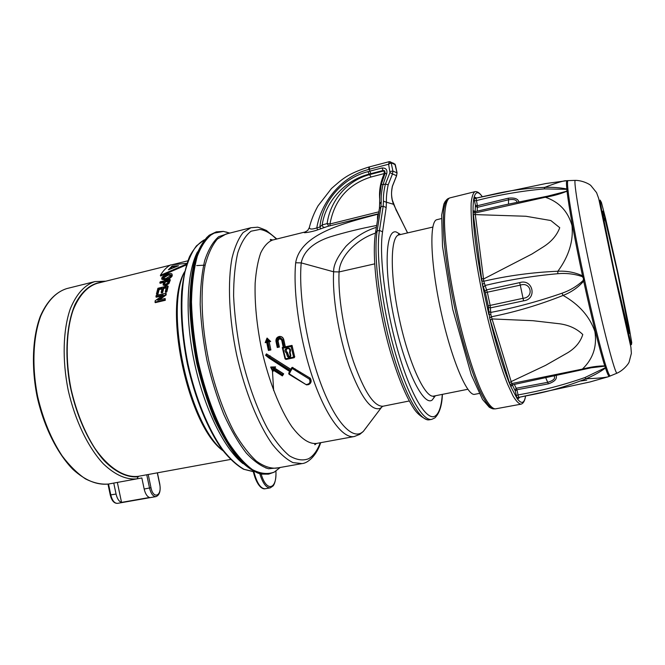 <?xml version="1.0" encoding="UTF-8"?>
<svg xmlns="http://www.w3.org/2000/svg" width="665" height="665" viewBox="0 0 665 665"><rect width="100%" height="100%" fill="white"/><g stroke="black" fill="none" stroke-linecap="round" stroke-linejoin="round"><path stroke-width="1" d="M97.539 283.24L97.173 283.332C87.157 286.557 79.143 295.435 73.15 309.981C66.101 330.422 65.178 359.815 71.138 389.449C76.409 411.976 84.239 431.477 94.63 447.952C108.586 468.16 124.613 478.002 138.237 476.331L137.131 478.825L108.495 484.037C96.94 485.284 85.112 480.413 72.992 469.448C57.323 453.522 43.932 426.822 37.207 397.013C31.172 367.072 32.485 337.263 40.282 316.365C46.858 301.428 55.66 292.176 66.708 288.602C55.968 292.026 47.315 301.17 40.748 316.05C32.984 336.939 31.679 366.856 37.739 396.914C43.134 419.74 51.305 439.44 62.236 456.007C69.675 465.824 77.414 473.447 85.436 478.867C93.441 482.923 101.13 484.644 108.511 484.037L110.806 494.984C112.252 500.637 114.496 503.422 117.53 503.355C114.131 503.496 111.712 500.728 110.265 495.034M117.53 503.355L156.009 496.605C153.15 496.639 150.988 493.796 149.534 488.077L146.749 474.777L138.237 476.331M146.749 474.777L230.514 459.457M161.994 295.842L156.225 297.213L156.1 295.518L166.075 293.124L166.192 294.894L159.268 299.89M166.075 293.124L165.834 294.362L157.663 300.272L165.136 298.494L165.319 300.281L155.302 302.658L155.136 300.804L163.307 294.903L155.868 296.69M163.54 282.467L160.124 283.298L160.132 281.835L169.974 279.433L170.323 279.965L168.977 283.498L165.701 285.792L163.224 285.094M186.94 263.323L170.639 264.919C166.79 266.973 163.374 270.439 160.373 275.335L160.639 276.033L186.433 264.894M165.859 280.007L165.502 279.475L161.686 278.968L161.836 277.762C162.992 275.975 165.103 274.67 168.179 273.847C170.315 273.282 171.612 273.39 172.077 274.188L172.235 275.85C171.105 277.754 168.977 279.142 165.859 280.007L161.936 279.333M167.813 285.892L168.17 286.424L166.807 291.877L165.651 292.151L165.294 291.627L166.375 287.222L163.316 287.962L162.293 292.051L161.146 292.326L162.169 288.236L158.744 289.067L157.588 293.672L156.441 293.947L157.904 288.286L167.813 285.892L166.45 291.345L165.294 291.627M166.192 287.879L163.673 288.494L162.651 292.583L161.504 292.858L161.146 292.326M161.994 288.901L159.101 289.599L157.946 294.204L156.799 294.479L156.441 293.947M196.682 265.584L205.153 265.152M148.212 474.511L150.98 487.694L144.172 489.033C145.294 493.763 147.081 496.58 149.517 497.478L121.537 502.391C119.01 501.518 117.181 498.733 116.059 494.053L110.398 494.935M144.172 489.033L141.844 477.96L137.131 478.825C126.383 479.989 115.153 475.018 103.416 463.904C88.229 447.711 75.029 420.554 68.229 390.338C62.086 359.989 63.025 329.848 70.266 308.901C76.425 293.997 84.638 284.886 94.912 281.578L105.777 281.195M101.861 282.168C91.08 283.365 82.161 290.738 75.103 304.296C66.675 323.622 64.488 353.331 69.833 384.237C75.885 415.093 88.852 443.538 104.156 460.687C115.76 472.483 127.655 477.861 138.337 476.78M113.757 483.081L116.059 494.053M117.356 482.424L121.537 502.391M223.083 450.804C188.054 426.365 162.717 308.377 184.596 271.752M184.587 271.802C164.371 310.214 188.81 424.012 223.049 450.762M273.647 390.563L272.451 370.929M269.067 349.491L266.731 339.266M160.373 275.335L187.148 263.822M172.235 275.85L171.886 275.302C170.747 277.214 168.619 278.602 165.502 279.475M172.077 274.188L171.886 275.302M169.974 279.433L168.619 282.966L165.344 285.268L163.066 284.861L163.798 281.785L159.758 282.766M168.977 283.498L168.619 282.966M165.701 285.792L165.344 285.268M166.807 291.877L166.45 291.345M163.673 288.494L163.316 287.962M162.651 292.583L162.293 292.051M159.101 289.599L158.744 289.067M157.946 294.204L157.588 293.672M166.192 294.894L165.834 294.362M165.136 298.494L164.962 299.749L154.937 302.126M165.319 300.281L164.962 299.749M168.478 280.647L164.937 281.511L164.255 284.038L165.627 284.263L167.53 283.099L168.478 280.647M170.747 275.584L170.872 274.82L167.713 274.637L162.967 277.48L162.85 278.269L165.901 278.577L170.747 275.584M168.403 269.807L172.027 266.1L178.528 265.751L168.403 269.807M168.228 281.328L165.286 282.043L164.937 281.511M165.286 282.043L164.696 283.681L164.338 283.149M170.905 274.994L168.079 275.177L167.713 274.637M168.079 275.177L163.324 278.02L162.967 277.48M169.725 269.259L172.293 266.79L172.027 266.1M172.293 266.79L176.524 266.532M254.271 471.759L244.088 469.332C237.122 465.325 230.048 458.817 222.841 449.798C208.544 429.814 195.577 398.335 187.979 363.979C180.947 329.516 180.024 295.676 184.986 271.877C187.921 260.846 191.753 252.16 196.499 245.817L204.496 239.749C198.685 243.008 193.673 248.693 189.467 256.79C185.784 266.224 183.191 277.729 181.686 291.287C180.315 313.381 182.202 337.579 187.347 363.88C194.903 398.16 207.846 429.582 222.16 449.573C229.367 458.609 236.507 465.159 243.573 469.241L253.922 471.818C256.898 483.073 260.647 488.725 265.152 488.758C263.897 489.074 262.459 488.576 260.838 487.27C257.638 484.328 255.136 479.174 253.332 471.818M265.95 468.094L266.582 467.985M376.664 225.485C360.696 228.477 345.185 232.276 330.139 236.865C313.315 242.467 303.672 251.137 301.212 262.891C298.46 293.431 306.357 344.005 320.139 381.776C333.905 419.657 350.854 439.008 361.228 432.957L363.273 431.477L366.723 426.963M382.732 406.307L380.214 408.36C371.203 411.369 360.837 397.254 349.125 366.016C338.618 335.958 332.184 296.282 333.639 271.802C333.356 265.102 337.488 256.565 346.033 246.2C355.484 236.865 365.6 230.589 376.373 227.363M273.539 370.322L272.816 371.635L273.656 370.397M282.392 375.9L283.681 373.838L274.861 368.235L275.609 366.889L270.721 367.022L275.526 366.905L274.662 368.31L283.589 373.863L282.334 375.891L282.234 374.387L283.456 373.938M290.838 369.316L266.457 353.888L290.805 369.374M295.069 368.809L294.154 369.665L292.201 368.418L290.896 370.796L266.399 355.218L290.53 371.469L289.242 373.838L306.507 384.877L308.676 384.578C311.295 383.131 311.819 381.003 310.247 378.185L292.218 367.363L310.148 378.235C311.636 381.095 311.062 383.231 308.427 384.653L306.515 384.877L296.681 378.95M266.69 342.367L265.235 342.683L266.69 342.375M268.452 350.455L270.871 349.931L269.159 341.835L270.68 341.511L267.031 338.094L266.224 341.569L267.039 341.394L268.751 349.557L270.721 349.965L268.444 350.455L268.751 349.557M291.91 345.426L294.653 356.764L292.043 345.393L291.062 346.49L284.337 347.928L282.617 339.94C279.741 336.166 277.704 336.606 276.499 341.261L276.025 341.403C275.784 338.701 276.898 337.055 279.358 336.448L279.366 336.448C281.578 336.382 283.016 337.479 283.664 339.74L285.202 346.864L284.337 347.928M294.795 356.731L294.088 357.737M276.499 341.261L277.621 346.581L277.263 347.479L279.366 347.055L278.07 340.962L278.66 339.017M285.327 346.831L283.805 339.724C283.157 337.454 281.727 336.357 279.524 336.424L279.366 336.448M327.704 226.374L317.704 229.841C312.109 232.002 301.336 233.548 304.803 232.168L305.883 231.802M382.998 406.232L381.959 406.756L363.273 431.477L359.807 434.336L354.32 436.523C343.132 438.967 326.299 417.038 313.157 379.075C300.006 341.178 292.858 292.567 295.667 262.775C300.422 234.105 343.256 223.199 378.418 214.088L378.485 214.047M327.446 226.433L378.526 213.756M397.08 172.917L395.326 164.745L391.236 162.784L388.609 164.23L369.399 169.267L369.798 171.163L382.059 167.954C386.074 167.904 387.604 169.924 386.664 173.997L382.965 184.695C381.552 191.196 380.97 196.89 381.22 201.786L379.74 203.889M393.464 203.889L393.555 204.296C391.369 198.918 390.962 192.908 392.358 186.275L396.573 175.66L392.475 173.972L388.194 184.77C386.781 191.52 386.19 197.339 386.423 202.21L383.447 201.221C383.181 196.325 383.838 190.606 385.434 184.064L389.964 172.592L388.609 164.23L389.241 161.711L393.904 163.415M375.459 233.107C355.941 239.699 339.615 256.798 339.084 271.935C337.828 295.202 343.714 332.434 353.456 361.569C364.295 391.943 374.171 406.83 383.082 406.215L409.258 400.987M377.554 219.907C377.329 216.615 377.612 214.679 378.418 214.088L378.476 214.072M391.236 162.784L390.796 161.994L389.324 161.645L369.416 166.882L369.399 169.267L368.817 169.417C340.812 176.533 320.854 202.975 316.789 227.937L319.907 226.981C322.184 201.196 342.799 178.095 367.886 171.661L369.798 171.163L370.879 173.656L368.934 174.164C345.468 180.182 325.634 200.913 322.193 224.92L327.147 223.581C330.106 200.539 347.645 180.132 369.915 174.538L384.046 170.855L384.312 173.548L370.979 177.015L367.886 171.661M368.817 169.417L368.834 167.031C347.329 173.823 342.267 179.159 331.486 188.503L318.045 205.834C314.237 212.576 311.37 219.683 309.425 227.147C309.167 229.359 311.619 229.616 316.789 227.937L317.704 229.841M320.771 228.901L319.907 226.981L322.193 224.92C322.4 226.657 323.34 227.48 324.994 227.38M388.194 184.77L385.434 184.064L382.965 184.695L381.253 184.421L379.732 196.183L379.632 203.182M389.241 161.711L391.153 162.809L392.924 171.096L397.063 172.858L396.573 175.66L397.022 172.825L394.869 163.939M309.291 227.671L307.704 230.472L304.803 232.168M328.776 226.108L327.147 223.581L329.973 223.989L330.073 225.784M279.366 347.055L277.305 347.487M281.752 340.139L279.599 338.51L277.928 340.987L279.225 347.08L278.003 346.507L276.881 341.178C277.937 337.105 279.716 336.723 282.234 340.023L281.711 340.164L283.232 347.313L281.711 340.164L279.599 338.51M282.317 347.479L283.232 347.28L282.276 347.521L282.991 348.219L285.576 358.801L293.639 357.097L291.062 346.49M265.235 342.683L266.224 341.569M270.871 349.931L269.159 341.835M270.68 341.511L269.026 341.86L267.804 341.228L268.618 341.054L267.064 339.466M290.53 371.469L289.674 371.502L268.76 357.886L268.976 357.354M266.399 355.218L265.609 355.285L266.349 354.071M270.148 355.8L269.367 356.664M300.43 372.167L299.907 373.298L294.154 369.665M306.507 384.877L291.162 375.584L291.22 375.077M282.234 374.387L273.398 368.726L273.805 367.994L271.636 368.036L270.721 367.022M282.209 375.783L273.49 370.297L273.024 369.399L281.877 375.052M287.355 356.282L286.432 353.09C280.888 347.995 292.841 345.443 290.131 352.3L290.813 355.551C290.256 358.144 289.109 358.385 287.355 356.282L288.377 355.966L289.632 356.764L290.264 356.224M289.583 352.699L290.256 355.592L290.813 355.551M287.654 348.468C285.925 349.449 285.775 350.704 287.214 352.226L289.117 356.664M289.632 356.764L290.264 355.609L289.591 352.001M290.131 352.3L289.732 351.694C290.314 349.748 289.616 348.668 287.621 348.468C285.784 349.399 285.609 350.663 287.097 352.25L288.51 355.933M287.621 348.468L287.621 348.468C289.441 348.485 290.131 349.566 289.691 351.719M289.674 351.752L289.533 352.683L290.081 352.625M286.623 353.356L287.787 353.032M286.432 353.09L287.214 352.226M276.881 341.178L278.07 340.962M282.234 340.023L283.955 348.011L283.232 347.313M271.636 368.036L272.625 370.131L273.024 369.399M273.398 368.726L274.662 368.31M272.816 371.635L272.625 370.131M273.805 367.994L275.41 366.972M291.711 367.745L292.218 367.363L291.711 367.745L292.201 368.418L292.941 367.454M306.59 384.461C309.765 383.921 310.696 382.142 309.383 379.133L299.907 373.298M290.896 370.796L290.78 369.424L291.677 367.845M310.148 378.235L309.383 379.133M266.474 355.085L266.457 353.896M268.735 357.87L265.618 355.293L266.382 353.963M291.137 375.534L289.026 374.245L288.751 373.132L289.666 371.494L288.751 373.132M268.411 350.264L266.682 342.325L267.039 341.394M268.618 341.054L270.53 341.536L267.089 338.053M479.207 393.464L474.827 394.295C467.312 396.822 451.244 359.042 440.795 310.588C430.255 262.16 429.174 220.797 436.996 219.658L437.113 219.625M520.886 404.195L495.325 408.884C491.601 408.742 486.497 402.067 480.512 388.967C472.366 370.081 463.272 339.915 456.107 307.38C449.166 274.795 444.935 243.457 444.494 222.709C444.494 208.162 446.34 199.799 449.631 197.962L449.947 197.871M519.955 397.13L517.603 399.175L517.013 398.368L515.259 390.904L512.274 384.877M511.352 385.584L510.828 386.614L510.088 384.894L489.639 317.928L488.226 305.825L485.392 292.617L482.325 284.163L473.073 212.434L473.048 210.622L474.195 211.52M475.118 211.628L475.417 205.344L473.97 197.921L474.187 196.998L476.689 197.995M566.123 180.705L564.976 180.772C560.844 181.545 554.086 183.739 544.71 187.364C552.773 187.106 560.138 187.646 566.813 188.993L567.985 189.974C569.531 204.828 576.006 240.439 584.194 278.253C592.332 316.058 601.251 351.76 606.123 366.606L605.474 368.036C599.955 372.084 593.463 375.667 585.99 378.776C596.946 378.368 604.302 377.72 608.076 376.822L590.079 381.934L518.891 397.338L517.944 398.925M568.209 180.606L567.96 180.614C567.353 180.963 567.353 184.08 567.985 189.974L567.045 191.154C560.761 193.847 553.521 195.884 545.342 197.239C559.041 201.852 567.935 211.27 572 225.51C573.562 240.988 568.849 256.225 557.885 271.237C566.555 270.763 574.768 272.301 582.532 275.834L584.194 278.253L583.679 281.137C578.068 287.529 571.21 292.292 563.097 295.426C579.14 304.512 589.73 316.54 594.876 331.503C597.212 346.365 593.047 358.901 582.39 369.092C590.42 366.989 597.877 365.916 604.768 365.875L606.123 366.606C608.167 372.89 609.556 376.008 610.279 375.966L610.437 375.9M482.266 196.707C478.476 191.296 475.783 191.395 474.187 196.998L474.785 197.871L476.107 198.137L545.973 183.515L567.17 180.647M545.001 196.823L567.045 191.154C568.7 206.2 574.793 239.807 582.532 275.834L581.983 276.49C574.161 273.88 566.098 272.958 557.777 273.706L557.885 271.237C532.441 272.342 507.736 275.684 483.771 281.245L487.354 292.317L490.147 305.318L490.745 312.425C514.519 307.845 538.268 301.453 561.983 293.223L563.097 295.426C539.431 304.844 515.533 311.968 491.402 316.789L511.169 381.594L545.549 365.376L567.835 352.674C575.491 347.961 580.47 341.901 582.781 334.52C576.871 328.768 569.265 325.202 559.963 323.822L532.856 320.696L492.117 318.942L490.379 320.206M566.389 191.063C567.561 190.34 567.494 189.758 566.206 189.317L566.813 188.993C566.306 183.748 566.347 180.963 566.946 180.656L575.308 180.381C573.13 180.024 580.503 223.781 591.958 276.598C603.546 330.472 615.3 374.869 617.062 373.148L609.34 376.34C608.641 376.407 607.353 373.639 605.474 368.036L604.776 367.978C605.773 367.022 605.582 366.44 604.211 366.232L604.768 365.875C599.921 350.837 591.493 317.163 583.679 281.137L582.906 280.763C583.87 279.067 583.562 277.646 581.983 276.49M566.206 189.317L544.278 188.893L544.71 187.364C526.913 188.104 509.432 190.489 492.258 194.513L476.074 198.137L477.395 205.734L477.212 211.129M544.776 196.865L545.342 197.239L475.093 212.991L483.546 279.009L531.975 254.005L543.513 246.757C551.509 241.628 556.921 235.277 559.747 227.704L550.844 220.539L525.94 216.258L473.372 214.546M555.017 194.629L504.228 205.003L475.192 211.611L475.093 212.991L473.081 212.492M475.417 205.344L477.395 205.734L508.401 198.178C514.552 197.53 518.052 198.769 518.899 201.902M544.278 188.893C521.044 191.021 498.401 194.928 476.339 200.631L474.453 200.755M517.071 202.285C516.647 199.841 513.804 199.01 508.55 199.774L508.401 198.178M481.443 278.552L483.546 279.009L483.771 281.245L481.693 280.829M561.983 293.223C569.847 290.522 576.821 286.366 582.906 280.763M484.985 291.12L486.697 289.824L519.656 282.625C532.989 278.319 537.486 299.317 523.571 300.829L490.57 307.853L488.467 307.355M557.777 273.706C532.773 275.942 508.501 279.874 484.968 285.509L483.397 287.247M488.226 305.825L523.097 298.277C534.485 297.43 530.986 281.262 520.279 285.152L519.656 282.625M582.041 369.707L582.39 369.092L511.718 383.572L510.072 384.836M604.211 366.232L591.243 367.77L583.529 369.374M509.49 382.807L511.169 381.594L512.399 384.844L591.143 367.795M514.361 384.47L516.905 389.757L518.06 394.902C540.562 391.003 562.864 385.218 584.951 377.529L585.99 378.776C567.519 386.157 548.625 391.635 529.323 395.226L518.891 397.338M584.951 377.529L604.776 367.978M556.198 375.725C557.17 378.992 554.552 381.702 548.351 383.855L516.905 389.757L515.259 390.904M514.934 389.981L516.356 388.227L547.819 382.3C553.355 380.588 555.491 378.543 554.219 376.166M580.836 380.987L586.746 380.147M474.195 196.998L474.785 197.871L476.074 198.137M475.076 211.744L473.048 210.622C473.023 205.144 473.33 200.913 473.97 197.921L475.965 198.752M473.738 210.88L473.937 211.37M483.779 281.287L481.701 280.896C476.323 252.035 473.447 229.217 473.073 212.434L475.093 212.958M488.592 311.469L490.745 312.425L490.878 314.578L488.875 314.678L482.325 284.163L484.203 283.465M490.878 314.578L491.402 316.789L489.664 317.995M511.726 383.614L510.088 384.894C503.43 368.925 496.614 346.606 489.639 317.928L491.385 316.748M511.41 385.492L511.244 386.124L512.391 384.852M512.216 384.761L510.828 386.614L517.013 398.368L518.492 396.797L518.866 397.346L518.077 397.753L517.594 399.175C521.692 404.312 524.352 403.256 525.566 396.007M511.568 385.301L511.36 386.166M518.492 396.797L518.06 394.902L516.281 395.534M518.841 397.346L517.902 397.953L517.603 399.175M67.107 288.502L94.912 281.578M150.98 487.694C153.366 499.964 162.393 495.799 159.642 483.987L157.297 472.848M169.417 282.442L169.06 281.91M275.95 471.111C276.141 478.102 275.21 483.023 273.165 485.891L270.214 487.886C266.291 488.027 262.825 483.339 259.807 473.812M242.983 463.596C224.404 449.041 204.388 408.967 194.571 363.256C184.737 317.554 186.524 272.833 197.463 251.935M261.187 474.112C266.524 492.532 277.122 489.59 275.884 471.161M226.117 231.985L228.752 232.85M292.874 367.471L293.074 368.975M229.807 233.082L223.457 231.403L213.199 233.307C206.898 237.605 201.611 245.202 197.347 256.1C193.847 268.818 191.894 284.096 191.478 301.935C192.044 320.854 194.263 340.588 198.137 361.137C205.028 391.776 215.518 420.014 227.679 441.302C235.967 454.07 244.23 463.522 252.467 469.648C260.456 473.763 267.746 474.569 274.337 472.059L280.231 467.462M280.115 467.487L274.204 472.158L268.785 474.079L258.693 473.197C251.428 469.972 243.922 463.862 236.191 454.852C228.486 444.237 221.179 431.236 214.28 415.841C207.796 399.366 202.335 381.776 197.896 363.082C194.197 344.221 191.886 325.925 190.955 308.186C190.863 291.262 192.11 276.316 194.704 263.365C197.995 251.86 202.276 243.082 207.53 237.023L216.308 231.861L207.123 237.131C201.852 243.191 197.58 251.969 194.28 263.473C191.678 276.424 190.423 291.361 190.514 308.294C191.445 326.025 193.756 344.32 197.455 363.181C201.886 381.876 207.347 399.457 213.831 415.933C220.738 431.319 228.053 444.32 235.759 454.935C243.498 463.937 251.004 470.047 258.278 473.272L268.419 474.145M278.369 467.794L268.618 468.767C261.47 466.622 253.98 461.335 246.166 452.907C238.336 442.699 230.871 429.848 223.773 414.353C217.098 397.645 211.495 379.723 206.973 360.571C203.232 341.253 200.971 322.616 200.19 304.653C200.298 287.621 201.819 272.858 204.762 260.339C208.428 249.458 213.066 241.57 218.702 236.674L227.979 233.548M226.009 234.047L217.355 239.076C212.393 244.911 208.378 253.373 205.31 264.471C200.099 288.652 201.171 324.337 208.752 360.729C215.202 388.426 223.814 412.441 234.57 432.782C241.752 444.843 249.001 454.27 256.308 461.045C263.465 466.19 270.156 468.559 276.374 468.152L301.694 463.655M216.266 231.877L209.309 235.169C203.665 240.082 198.827 248.236 194.803 259.641C191.636 272.633 189.957 287.945 189.783 305.584C190.547 324.188 192.875 343.464 196.765 363.431C201.495 383.198 207.355 401.668 214.354 418.842C221.802 434.735 229.649 447.869 237.887 458.252C246.241 466.83 253.997 472.108 261.129 474.103L268.377 474.153M320.713 442.674C316.573 455.592 307.878 463.206 302.018 463.596L292.957 462.599C286.391 459.357 279.558 453.306 272.475 444.436C258.303 424.486 244.836 391.311 236.615 354.728C228.951 318.02 227.463 282.118 232.068 257.895C234.82 246.79 238.511 238.344 243.124 232.559L250.921 227.729L226.042 234.038M276.399 239.109C270.746 233.407 265.26 230.181 259.932 229.442L251.079 231.196C245.701 235.26 241.27 242.442 237.796 252.742C235.019 264.77 233.623 279.217 233.606 296.083C234.454 313.963 236.74 332.641 240.456 352.093C246.964 381.112 256.524 407.969 267.421 428.36C274.828 440.629 282.16 449.781 289.425 455.824C296.449 459.956 302.816 460.936 308.527 458.767C313.39 456.007 317.296 450.671 320.247 442.757M407.529 232.908L393.555 204.296L386.423 202.21L386.166 207.58L382.558 231.861C378.801 255.643 385.517 308.868 398.46 352.799C411.369 396.847 427.221 421.909 435.45 415.841C439.174 413.073 441.46 405.924 442.3 394.378M435.392 395.758L432.092 400.131C423.356 406.448 404.827 369.009 394.287 319.316C383.63 269.649 385.459 228.96 396.165 231.944L400.604 234.512M354.32 436.523L316.432 443.455C309.067 444.22 300.863 438.617 291.819 426.656C279.965 409.308 268.652 380.688 261.603 349.266C256.715 325.102 254.562 303.049 255.152 283.107C256.058 270.971 257.912 260.904 260.713 252.9C263.972 246.241 267.862 241.977 272.384 240.107L272.642 240.04M295.667 262.775L301.212 262.891L333.639 271.802L339.084 271.935L374.669 263.864M399.125 234.853L398.967 234.895C390.189 236.299 389.748 274.878 399.457 319.466C409.066 364.071 425.376 398.717 433.879 396.066L467.827 389.274M377.155 230.963C373.281 254.404 379.333 305.825 391.835 349.956C404.295 394.179 420.313 422.076 429.524 419.765L427.321 419.839C421.602 417.321 417.121 413.597 413.879 408.651C405.949 396.515 398.21 377.878 390.663 352.749C377.886 308.984 371.552 256.856 375.484 232.974L377.155 230.963L379.474 230.398L383.19 206.167L380.954 206.724L377.155 230.963M442.408 394.362C441.992 405.451 439.499 413.289 434.918 417.861L431.776 419.357C422.649 421.652 406.714 393.722 394.262 349.457C381.785 305.285 375.683 253.831 379.474 230.398L382.558 231.861M381.22 201.786L380.954 206.724L379.333 208.702L375.592 232.251M386.166 207.58L383.19 206.167L383.447 201.221M386.664 173.997L385.126 173.183L384.744 170.839L383.107 170.473L370.879 173.656M382.059 167.954L383.107 170.473L384.703 170.805M390.147 171.445L392.924 171.096L392.475 173.972L389.964 172.592M368.934 167.04L369.516 166.89M395.908 209.591L396.149 210.281M370.979 177.015C348.061 184.305 334.395 199.957 329.973 223.989L378.834 211.836M379.64 198.561C379.067 189.874 380.621 181.537 384.312 173.548M294.238 357.704L286 359.441L285.027 358.826L282.359 347.687M285.202 346.864L291.918 345.418L285.194 346.864M283.805 339.724L282.617 339.94M277.272 347.305L276.025 341.403M265.302 342.475L266.973 338.335M291.145 375.575L289.026 374.245L288.718 373.273M268.735 357.828L265.668 355.301M272.692 371.311L270.838 367.404M283.955 348.011L282.991 348.219M294.653 356.764L293.639 357.097L294.055 357.745L294.653 356.764M285.086 358.859L286 359.441L294.063 357.737M269.508 349.399L267.804 341.228M448.385 198.519C447.52 198.769 446.381 199.866 444.985 201.811L443.871 204.047L441.66 215.094L442.524 246.457L452.715 309.242L471.269 374.852L482.566 399.482L489.232 407.188C491.452 408.468 493.023 409.033 493.954 408.892C490.213 408.751 485.093 402.092 479.099 389.025C470.953 370.197 461.859 340.123 454.71 307.679C449.498 282.8 445.949 260.331 444.07 240.281C443.223 228.128 443.089 218.153 443.68 210.348C444.661 203.939 446.223 199.999 448.385 198.519L449.216 198.153M525.591 395.999C524.86 400.804 523.33 403.53 521.003 404.17C518.825 403.921 516.14 401.12 512.939 395.775L507.619 384.262C499.964 365.151 491.086 334.47 483.821 301.411C478.484 276.066 474.685 253.257 472.424 232.983C471.31 220.738 470.895 210.747 471.177 202.991C471.851 196.69 473.114 192.925 474.968 191.678L475.3 191.611M614.169 272.076L621.692 305.933L631.401 344.744L631.75 342.683L629.115 327.396L617.893 272.716L605.433 217.904L601.409 202.418L600.113 200.082L602.049 212.567L614.169 272.076M614.485 272.135L629.082 333.722L629.439 332.259L627.236 319.424L617.644 272.675L606.987 225.801L603.596 212.792L602.548 211.088L604.252 221.902L614.485 272.135M609.473 376.29L608.076 376.822M508.484 204.089L508.55 199.774L477.503 207.314L475.492 206.291M485.392 292.617L520.279 285.152L523.571 300.829M545.857 378.003L548.351 383.855M474.619 197.131L475.492 198.162L474.677 197.779L476.024 198.145M97.173 283.332L170.09 265.219M172.277 264.678L187.821 260.821M156.009 496.605C159.617 495.134 160.855 490.903 159.75 483.921L157.422 472.823M107.988 484.12L110.265 495.018M270.214 487.886L265.152 488.758M229.616 233.132L223.365 231.378L216.308 231.861M276.856 238.993L266.324 230.423C260.406 227.887 257.288 226.832 256.964 227.264L250.921 227.729M316.432 443.455L314.811 444.203L314.869 444.744L316.523 443.439M272.8 239.999L270.389 239.417L270.306 239.857L272.384 240.107L305.95 231.769M433.879 396.066L433.505 396.623L434.328 395.974M399.582 234.745L398.377 234.454L398.967 234.895L432.807 227.073M431.593 419.382L429.524 419.765M385.126 173.191L381.253 184.405M379.64 203.598L379.432 208.012M396.631 175.676L392.416 186.3C391.244 192.858 391.294 194.429 392.292 199.982L396.099 209.982L407.612 232.891M279.358 336.448C276.823 337.321 275.701 338.967 275.975 341.394L277.255 347.429M285.027 358.842L286 359.441M282.293 347.579L285.027 358.826M282.284 375.858L273.49 370.297M272.733 371.527L270.705 367.238M291.686 367.787L290.78 369.424M296.632 378.934L291.162 375.584M289.674 371.502L268.76 357.886M288.718 373.181L289.017 374.245M268.386 350.389L266.682 342.325M265.21 342.6L266.998 338.169M436.996 219.658L441.444 218.577M493.954 408.892L494.585 408.892M482.3 196.699C479.748 192.95 477.304 191.279 474.968 191.678L449.814 197.904M617.062 373.148C623.105 370.488 628.275 364.337 629.107 362.084L631.376 353.356L630.91 347.246L614.028 272.085L598.675 198.436L596.555 192.617L590.861 185.543C589.173 183.823 581.908 180.331 575.308 180.381M627.544 326.781L627.561 323.074L617.353 271.711L605.532 221.387L604.011 218.12M474.02 211.428L473.605 210.913L475.192 211.611"/></g></svg>
